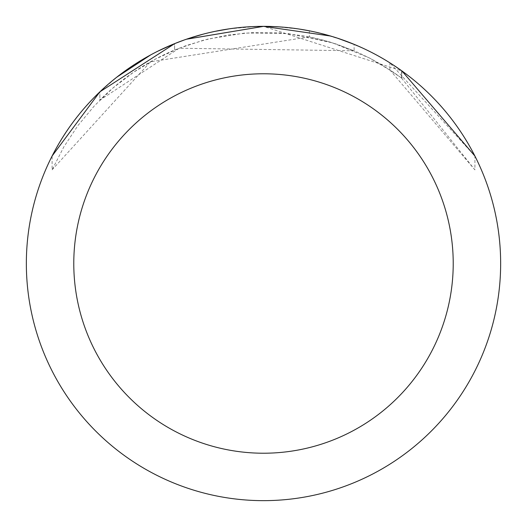 <?xml version="1.0" encoding="UTF-8"?>
<svg xmlns="http://www.w3.org/2000/svg" width="527" height="527" viewBox="0 0 527 527"><rect width="100%" height="100%" fill="white"/><g stroke="black" fill="none" stroke-linecap="round" stroke-linejoin="round"><path stroke-width="0.4" stroke-dasharray="2.63 1.98" d="M330.554 36.027L338.044 38.372M354.111 44.34L341.7 39.617L329.046 35.586L309.692 30.889L296.596 28.669L283.401 27.187L263.5 26.35A237.15 237.15 0 0 1 500.65 263.5A237.15 237.15 0 0 1 263.5 500.65A237.15 237.15 0 0 1 26.35 263.5A237.15 237.15 0 0 1 263.5 26.35L244.877 27.081L226.373 29.275L208.099 32.911L190.168 37.977L172.685 44.426L155.761 52.232L139.51 61.343L124.016 71.705L109.392 83.246L95.716 95.907L83.075 109.596L71.547 124.24L61.204 139.741L52.114 156.005L52.114 169.806L63.813 146.934L77.976 125.505L94.425 105.775L112.969 87.989L133.364 72.377L155.373 59.116L178.712 48.385L203.099 40.309L228.231 34.986L253.797 32.483L279.488 32.832L304.975 36.027L329.955 42.035L354.111 50.77L354.111 44.34M275.852 26.673L299.613 29.117M401.607 78.055L401.607 70.717L401.607 78.055L383.518 65.868L370.856 58.714L357.767 52.364L337.445 44.42L323.525 40.204L309.362 36.87L309.362 30.829L323.466 34.057L344.177 40.493L364.216 48.8L377.121 55.342L389.598 62.654L401.903 70.928L263.507 26.37M389.848 69.913L474.913 169.865L474.913 156.051L389.888 62.838L393.149 64.926M188.745 38.445L174.595 43.649L174.595 50.052L174.595 43.642A237.15 237.15 0 0 0 99.853 91.863L99.853 100.15A231.221 231.221 0 0 1 174.595 50.052L186.611 45.441L208.218 38.985L244.871 33.03L288.249 33.609L332.675 42.871L369.163 57.832L393.142 72.041L401.903 78.273L389.881 69.88L389.888 62.838M186.611 39.163L183.396 40.289M401.567 78.088L474.913 169.865L474.913 156.051M354.111 50.776L179.193 48.234L99.847 100.156L99.847 91.863L116.889 77.1M174.595 43.675L186.604 39.196M309.362 36.87L150.465 61.797L52.114 169.806M150.623 54.94L158.212 51.007M203.139 34.163L210.359 32.384M213.013 31.785L214.924 31.376M229.285 28.833L256.451 26.455M263.5 26.35A237.15 237.15 0 0 1 500.65 263.5A237.15 237.15 0 0 1 263.5 500.65A237.137 237.137 0 0 1 26.363 263.5A237.137 237.137 0 0 1 263.5 26.363A237.137 237.137 0 0 1 500.637 263.5A237.137 237.137 0 0 1 263.5 500.637A237.15 237.15 0 0 1 26.35 263.5A237.15 237.15 0 0 1 263.5 26.35M401.903 70.928L401.903 78.273"/><path stroke-width="0.79" d="M186.604 39.196L263.487 26.35L330.554 36.027M338.044 38.372L354.111 44.347M256.451 26.455L263.5 26.35A237.15 237.15 0 0 1 500.65 263.5A237.15 237.15 0 0 1 263.5 500.65A237.15 237.15 0 0 1 26.35 263.5A237.15 237.15 0 0 1 263.5 26.35L275.852 26.673M299.613 29.117L309.362 30.829M393.149 64.926L401.903 70.928L474.913 156.051M263.5 73.78A189.72 189.72 0 0 1 453.22 263.5A189.72 189.72 0 0 1 263.5 453.22A189.72 189.72 0 0 1 73.78 263.5A189.72 189.72 0 0 1 263.5 73.78M183.396 40.289L174.595 43.649L158.212 51.007M52.114 156.005L99.847 91.863L174.595 43.675M116.889 77.1L150.623 54.94M188.745 38.445L203.139 34.163M210.359 32.384L213.013 31.785M214.924 31.376L229.285 28.833M263.5 26.37L186.611 39.163"/></g></svg>
